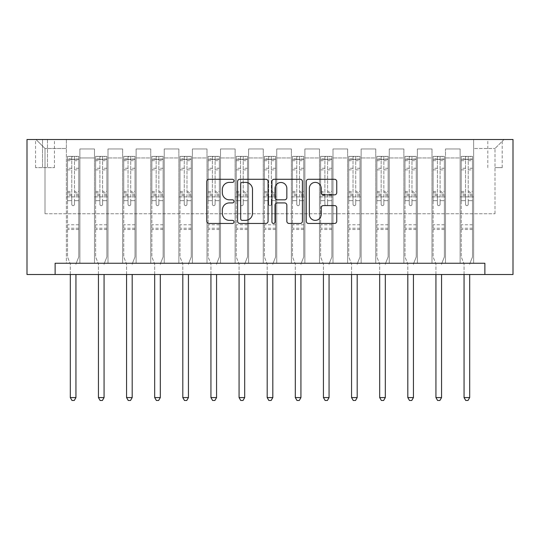 <?xml version="1.0" encoding="UTF-8"?>
<svg xmlns="http://www.w3.org/2000/svg" width="540" height="540" viewBox="0 0 540 540"><rect width="100%" height="100%" fill="white"/><g stroke="black" fill="none" stroke-linecap="round" stroke-linejoin="round"><path stroke-width="0.41" stroke-dasharray="2.7 2.03" d="M234.002 180.833A1.546 1.546 0 0 0 232.457 179.287L208.987 179.287A2.207 2.207 0 0 0 206.779 181.501L206.779 221.251A2.207 2.207 0 0 0 208.987 223.459L232.457 223.459A1.546 1.546 0 0 0 234.002 221.913A1.546 1.546 0 0 0 232.457 220.367L229.419 220.367A7.067 7.067 0 0 1 222.352 213.3L222.352 209.986A7.067 7.067 0 0 1 229.419 202.919L232.457 202.919A1.546 1.546 0 0 0 234.002 201.373A1.546 1.546 0 0 0 232.457 199.827L229.419 199.827A7.067 7.067 0 0 1 222.352 192.76L222.352 189.452A7.067 7.067 0 0 1 229.419 182.385L232.457 182.385A1.546 1.546 0 0 0 234.002 180.833M494.998 139.502L502.2 139.502L494.998 139.502M494.998 167.623L502.2 167.623L494.998 167.623M55.127 274.502L55.127 263.25L55.127 274.502L55.127 263.25L484.873 263.25L55.127 263.25L484.873 263.25L484.873 274.502L27 274.502L27 139.502L513 139.502L513 274.502L484.873 274.502L484.873 263.25L484.873 274.502M66.373 263.25L79.873 263.25L66.373 263.25L79.873 263.25L66.373 263.25L66.373 139.502L35.998 139.502L504.002 139.502L473.627 139.502L473.627 263.25L460.127 263.25L473.627 263.25L460.127 263.25L473.627 263.25L473.627 139.502L473.627 196.877L473.627 148.5L494.998 148.5L473.627 148.5L473.627 139.502L66.373 139.502L66.373 196.877L79.873 196.877L79.873 157.95L79.873 263.25L79.873 148.952L79.873 263.25L79.873 196.877L66.373 196.877L66.373 148.5L45.002 148.5L66.373 148.5L66.373 139.502L66.373 263.25M94.5 263.25L108 263.25L94.5 263.25L108 263.25L94.5 263.25L94.5 148.952L79.873 148.952L94.5 148.952L94.5 263.25L94.5 196.877L108 196.877L108 157.95L108 263.25L108 148.952L108 263.25L108 196.877L94.5 196.877L94.5 157.95L94.5 263.25M122.627 263.25L136.127 263.25L122.627 263.25L136.127 263.25L122.627 263.25L122.627 148.952L108 148.952L108 157.95L108 148.952L122.627 148.952L122.627 263.25L122.627 196.877L136.127 196.877L136.127 157.95L136.127 263.25L136.127 148.952L136.127 263.25L136.127 196.877L122.627 196.877L122.627 157.95L122.627 196.877L136.127 196.877L122.627 196.877L122.627 263.25M150.748 263.25L164.248 263.25L150.748 263.25L164.248 263.25L150.748 263.25L150.748 148.952L136.127 148.952L136.127 157.95L136.127 148.952L150.748 148.952L150.748 263.25L150.748 196.877L164.248 196.877L164.248 157.95L164.248 263.25L164.248 148.952L164.248 263.25L164.248 196.877L150.748 196.877L150.748 157.95L150.748 196.877L164.248 196.877L150.748 196.877L150.748 263.25M178.875 263.25L192.375 263.25L178.875 263.25L192.375 263.25L178.875 263.25L178.875 148.952L164.248 148.952L164.248 157.95L164.248 148.952L178.875 148.952L178.875 263.25L178.875 196.877L192.375 196.877L192.375 157.95L192.375 263.25L192.375 148.952L192.375 263.25L192.375 196.877L178.875 196.877L178.875 157.95L178.875 196.877L192.375 196.877L178.875 196.877L178.875 263.25M207.002 263.25L220.502 263.25L207.002 263.25L220.502 263.25L207.002 263.25L207.002 148.952L192.375 148.952L192.375 157.95L192.375 148.952L207.002 148.952L207.002 263.25L207.002 196.877L220.502 196.877L220.502 157.95L220.502 263.25L220.502 148.952L220.502 263.25L220.502 196.877L207.002 196.877L207.002 157.95L207.002 196.877L220.502 196.877L207.002 196.877L207.002 263.25M235.123 263.25L248.623 263.25L235.123 263.25L248.623 263.25L235.123 263.25L235.123 148.952L220.502 148.952L220.502 157.95L220.502 148.952L235.123 148.952L235.123 263.25L235.123 196.877L248.623 196.877L248.623 157.95L248.623 263.25L248.623 148.952L248.623 263.25L248.623 196.877L235.123 196.877L235.123 157.95L235.123 196.877L248.623 196.877L235.123 196.877L235.123 263.25M263.25 263.25L276.75 263.25L263.25 263.25L276.75 263.25L263.25 263.25L263.25 148.952L248.623 148.952L248.623 157.95L248.623 148.952L263.25 148.952L263.25 263.25L263.25 196.877L276.75 196.877L276.75 157.95L276.75 263.25L276.75 148.952L276.75 263.25L276.75 196.877L263.25 196.877L263.25 157.95L263.25 196.877L276.75 196.877L263.25 196.877L263.25 263.25M291.377 263.25L304.877 263.25L291.377 263.25L304.877 263.25L291.377 263.25L291.377 148.952L276.75 148.952L276.75 157.95L276.75 148.952L291.377 148.952L291.377 263.25L291.377 196.877L304.877 196.877L304.877 157.95L304.877 263.25L304.877 148.952L304.877 263.25L304.877 196.877L291.377 196.877L291.377 157.95L291.377 196.877L304.877 196.877L291.377 196.877L291.377 263.25M319.498 263.25L332.998 263.25L319.498 263.25L332.998 263.25L319.498 263.25L319.498 148.952L304.877 148.952L304.877 157.95L304.877 148.952L319.498 148.952L319.498 263.25L319.498 196.877L332.998 196.877L332.998 157.95L332.998 263.25L332.998 148.952L332.998 263.25L332.998 196.877L319.498 196.877L319.498 157.95L319.498 196.877L332.998 196.877L319.498 196.877L319.498 263.25M347.625 263.25L361.125 263.25L347.625 263.25L361.125 263.25L347.625 263.25L347.625 148.952L332.998 148.952L332.998 157.95L332.998 148.952L347.625 148.952L347.625 263.25L347.625 196.877L361.125 196.877L361.125 157.95L361.125 263.25L361.125 148.952L361.125 263.25L361.125 196.877L347.625 196.877L347.625 157.95L347.625 196.877L361.125 196.877L347.625 196.877L347.625 263.25M375.752 263.25L389.252 263.25L375.752 263.25L389.252 263.25L375.752 263.25L375.752 148.952L361.125 148.952L361.125 157.95L361.125 148.952L375.752 148.952L375.752 263.25L375.752 196.877L389.252 196.877L389.252 157.95L389.252 263.25L389.252 148.952L389.252 263.25L389.252 196.877L375.752 196.877L375.752 157.95L375.752 196.877L389.252 196.877L375.752 196.877L375.752 263.25M403.873 263.25L417.373 263.25L403.873 263.25L417.373 263.25L403.873 263.25L403.873 148.952L389.252 148.952L389.252 157.95L389.252 148.952L403.873 148.952L403.873 263.25L403.873 196.877L417.373 196.877L417.373 157.95L417.373 263.25L417.373 148.952L417.373 263.25L417.373 196.877L403.873 196.877L403.873 157.95L403.873 196.877L417.373 196.877L403.873 196.877L403.873 263.25M432 263.25L445.5 263.25L432 263.25L445.5 263.25L432 263.25L432 148.952L417.373 148.952L417.373 157.95L417.373 148.952L432 148.952L432 263.25L432 196.877L445.5 196.877L445.5 157.95L445.5 263.25L445.5 148.952L445.5 263.25L445.5 196.877L432 196.877L432 157.95L432 196.877L445.5 196.877L432 196.877L432 263.25M42.525 139.502L35.552 139.502L42.525 139.502L42.525 167.623L35.552 167.623L47.473 167.623L42.525 167.623L42.525 139.502M47.473 139.502L54.452 139.502L47.473 139.502L47.473 167.623L54.452 167.623L47.473 167.623L47.473 139.502M45.002 213.752L45.002 148.5L35.998 139.502L45.002 148.5L45.002 213.752L494.998 213.752L45.002 213.752M494.998 213.752L494.998 148.5L494.998 213.752M460.127 196.877L473.627 196.877L473.627 263.25L473.627 196.877L460.127 196.877L460.127 157.95L460.127 196.877L473.627 196.877L460.127 196.877L460.127 263.25L460.127 148.952L445.5 148.952L445.5 157.95L445.5 148.952L460.127 148.952L460.127 263.25L460.127 196.877M66.373 196.877L79.873 196.877L66.373 196.877M94.5 148.952L79.873 148.952L94.5 148.952L94.5 157.95L94.5 148.952M94.5 196.877L108 196.877L94.5 196.877M122.627 157.95L122.627 148.952L122.627 157.95L108 157.95L122.627 157.95M150.748 157.95L150.748 148.952L150.748 157.95L136.127 157.95L150.748 157.95M178.875 157.95L178.875 148.952L178.875 157.95L164.248 157.95L178.875 157.95M207.002 157.95L207.002 148.952L207.002 157.95L192.375 157.95L207.002 157.95M235.123 157.95L235.123 148.952L235.123 157.95L220.502 157.95L235.123 157.95M263.25 157.95L263.25 148.952L263.25 157.95L248.623 157.95L263.25 157.95M291.377 157.95L291.377 148.952L291.377 157.95L276.75 157.95L291.377 157.95M319.498 157.95L319.498 148.952L319.498 157.95L304.877 157.95L319.498 157.95M347.625 157.95L347.625 148.952L347.625 157.95L332.998 157.95L347.625 157.95M375.752 157.95L375.752 148.952L375.752 157.95L361.125 157.95L375.752 157.95M403.873 157.95L403.873 148.952L403.873 157.95L389.252 157.95L403.873 157.95M432 157.95L432 148.952L432 157.95L417.373 157.95L432 157.95M460.127 157.95L460.127 148.952L460.127 157.95L445.5 157.95L460.127 157.95M122.627 148.952L108 148.952L122.627 148.952M150.748 148.952L136.127 148.952L150.748 148.952M178.875 148.952L164.248 148.952L178.875 148.952M207.002 148.952L192.375 148.952L207.002 148.952M235.123 148.952L220.502 148.952L235.123 148.952M263.25 148.952L248.623 148.952L263.25 148.952M291.377 148.952L276.75 148.952L291.377 148.952M319.498 148.952L304.877 148.952L319.498 148.952M347.625 148.952L332.998 148.952L347.625 148.952M375.752 148.952L361.125 148.952L375.752 148.952M403.873 148.952L389.252 148.952L403.873 148.952M432 148.952L417.373 148.952L432 148.952M460.127 148.952L445.5 148.952L460.127 148.952M504.002 139.502L494.998 148.5L504.002 139.502M268.07 221.251L268.07 181.501A2.207 2.207 0 0 0 265.862 179.287L239.8 179.287A2.207 2.207 0 0 0 237.593 181.501L237.593 221.251A2.207 2.207 0 0 0 239.8 223.459L265.862 223.459A2.207 2.207 0 0 0 268.07 221.251M242.231 182.385A1.546 1.546 0 0 0 240.685 183.931L240.685 218.822A1.546 1.546 0 0 0 242.231 220.367L245.43 220.367A7.067 7.067 0 0 0 252.497 213.3L252.497 189.452A7.067 7.067 0 0 0 245.43 182.385L242.231 182.385M274.138 179.287L300.2 179.287A2.207 2.207 0 0 1 302.407 181.501L302.407 221.251A2.207 2.207 0 0 1 300.2 223.459L289.049 223.459A2.207 2.207 0 0 1 286.841 221.251L286.841 205.132A2.207 2.207 0 0 0 284.634 202.919L277.236 202.919A2.207 2.207 0 0 0 275.022 205.132L275.022 221.913A1.546 1.546 0 0 1 273.476 223.459A1.546 1.546 0 0 1 271.931 221.913L271.931 181.501A2.207 2.207 0 0 1 274.138 179.287M286.841 188.399A5.906 5.906 0 0 0 280.935 182.493A5.906 5.906 0 0 0 275.022 188.399L275.022 197.62A2.207 2.207 0 0 0 277.236 199.827L284.634 199.827A2.207 2.207 0 0 0 286.841 197.62L286.841 188.399M323.393 194.859L334.544 194.859A2.207 2.207 0 0 0 336.751 192.652L336.751 181.501A2.207 2.207 0 0 0 334.544 179.287L308.482 179.287A2.207 2.207 0 0 0 306.275 181.501L306.275 221.251A2.207 2.207 0 0 0 308.482 223.459L334.544 223.459A2.207 2.207 0 0 0 336.751 221.251L336.751 207.779A2.207 2.207 0 0 0 334.544 205.571L323.393 205.571A2.207 2.207 0 0 0 321.185 207.779L321.185 214.461A5.906 5.906 0 0 1 315.272 220.367A5.906 5.906 0 0 1 309.366 214.461L309.366 188.291A5.906 5.906 0 0 1 315.272 182.385A5.906 5.906 0 0 1 321.185 188.291L321.185 192.652A2.207 2.207 0 0 0 323.393 194.859M71.773 204.302A1.35 1.35 0 0 0 73.123 205.652A1.35 1.35 0 0 1 71.773 204.302L71.773 200.65L71.773 204.302M78.692 156.377L76.498 156.377L76.498 159.3L78.752 159.3L78.752 156.377L67.5 156.377L67.5 256.952L67.5 200.65L71.773 200.65L71.773 194.285L67.5 194.285M67.5 156.377L67.5 200.65L71.773 200.65L71.773 159.894C72.671 159.111 73.575 159.111 74.473 159.894L74.473 191.464L78.752 191.464L78.752 256.952L78.752 200.65L74.473 200.65L74.473 204.302A1.35 1.35 0 0 1 73.123 205.652A1.35 1.35 0 0 0 74.473 204.302L74.473 191.464M78.752 159.3L78.752 191.464M78.752 156.377L78.752 200.65L74.473 200.65L74.473 156.654L71.773 156.654L71.773 194.285M76.498 156.377L67.554 156.377M76.498 159.3L69.748 159.3L69.748 156.377M67.5 159.3L78.692 159.3M67.554 159.3L69.748 159.3M76.1 263.534L78.752 256.952L76.1 263.534A2.248 2.248 0 0 0 75.938 264.377A2.248 2.248 0 0 1 76.1 263.534M70.315 274.502L70.315 264.377A2.248 2.248 0 0 0 70.153 263.534L67.5 256.952L70.153 263.534A2.248 2.248 0 0 1 70.315 264.377L70.315 397.575L75.938 397.575L75.938 274.502M78.752 229.5L67.5 229.5M70.315 397.575L72.002 400.498L74.25 400.498L75.938 397.575M71.773 159.894L71.773 156.654M74.473 159.894L74.473 156.654M99.9 204.302A1.35 1.35 0 0 0 101.25 205.652A1.35 1.35 0 0 1 99.9 204.302L99.9 200.65L99.9 204.302M106.819 156.377L104.625 156.377L104.625 159.3L106.873 159.3L106.873 156.377L95.627 156.377L95.627 256.952L95.627 200.65L99.9 200.65L99.9 194.285L95.627 194.285M95.627 156.377L95.627 200.65L99.9 200.65L99.9 159.894C100.798 159.111 101.696 159.111 102.6 159.894L102.6 191.464L106.873 191.464L106.873 256.952L106.873 200.65L102.6 200.65L102.6 204.302A1.35 1.35 0 0 1 101.25 205.652A1.35 1.35 0 0 0 102.6 204.302L102.6 191.464M106.873 159.3L106.873 191.464M106.873 156.377L106.873 200.65L102.6 200.65L102.6 156.654L99.9 156.654L99.9 194.285M104.625 156.377L95.681 156.377M104.625 159.3L97.875 159.3L97.875 156.377M95.627 159.3L106.819 159.3M95.681 159.3L97.875 159.3M104.227 263.534L106.873 256.952L104.227 263.534A2.248 2.248 0 0 0 104.065 264.377A2.248 2.248 0 0 1 104.227 263.534M98.435 274.502L98.435 264.377A2.248 2.248 0 0 0 98.273 263.534L95.627 256.952L98.273 263.534A2.248 2.248 0 0 1 98.435 264.377L98.435 397.575L104.065 397.575L104.065 274.502M106.873 229.5L95.627 229.5M98.435 397.575L100.123 400.498L102.377 400.498L104.065 397.575M99.9 159.894L99.9 156.654M102.6 159.894L102.6 156.654M128.027 204.302A1.35 1.35 0 0 0 129.377 205.652A1.35 1.35 0 0 1 128.027 204.302L128.027 200.65L128.027 204.302M134.946 156.377L132.752 156.377L132.752 159.3L135 159.3L135 156.377L123.748 156.377L123.748 256.952L123.748 200.65L128.027 200.65L128.027 194.285L123.748 194.285M123.748 156.377L123.748 200.65L128.027 200.65L128.027 159.894C128.925 159.111 129.823 159.111 130.727 159.894L130.727 191.464L135 191.464L135 256.952L135 200.65L130.727 200.65L130.727 204.302A1.35 1.35 0 0 1 129.377 205.652A1.35 1.35 0 0 0 130.727 204.302L130.727 191.464M135 159.3L135 191.464M135 156.377L135 200.65L130.727 200.65L130.727 156.654L128.027 156.654L128.027 194.285M132.752 156.377L123.808 156.377M132.752 159.3L126.002 159.3L126.002 156.377M123.748 159.3L134.946 159.3M123.808 159.3L126.002 159.3M132.347 263.534L135 256.952L132.347 263.534A2.248 2.248 0 0 0 132.185 264.377A2.248 2.248 0 0 1 132.347 263.534M126.563 274.502L126.563 264.377A2.248 2.248 0 0 0 126.401 263.534L123.748 256.952L126.401 263.534A2.248 2.248 0 0 1 126.563 264.377L126.563 397.575L132.185 397.575L132.185 274.502M135 229.5L123.748 229.5M126.563 397.575L128.25 400.498L130.498 400.498L132.185 397.575M128.027 159.894L128.027 156.654M130.727 159.894L130.727 156.654M156.148 204.302A1.35 1.35 0 0 0 157.498 205.652A1.35 1.35 0 0 1 156.148 204.302L156.148 200.65L156.148 204.302M163.067 156.377L160.873 156.377L160.873 159.3L163.127 159.3L163.127 156.377L151.875 156.377L151.875 256.952L151.875 200.65L156.148 200.65L156.148 194.285L151.875 194.285M151.875 156.377L151.875 200.65L156.148 200.65L156.148 159.894C157.046 159.111 157.95 159.111 158.848 159.894L158.848 191.464L163.127 191.464L163.127 256.952L163.127 200.65L158.848 200.65L158.848 204.302A1.35 1.35 0 0 1 157.498 205.652A1.35 1.35 0 0 0 158.848 204.302L158.848 191.464M163.127 159.3L163.127 191.464M163.127 156.377L163.127 200.65L158.848 200.65L158.848 156.654L156.148 156.654L156.148 194.285M160.873 156.377L151.929 156.377M160.873 159.3L154.123 159.3L154.123 156.377M151.875 159.3L163.067 159.3M151.929 159.3L154.123 159.3M160.475 263.534L163.127 256.952L160.475 263.534A2.248 2.248 0 0 0 160.312 264.377A2.248 2.248 0 0 1 160.475 263.534M154.69 274.502L154.69 264.377A2.248 2.248 0 0 0 154.528 263.534L151.875 256.952L154.528 263.534A2.248 2.248 0 0 1 154.69 264.377L154.69 397.575L160.312 397.575L160.312 274.502M163.127 229.5L151.875 229.5M154.69 397.575L156.377 400.498L158.625 400.498L160.312 397.575M156.148 159.894L156.148 156.654M158.848 159.894L158.848 156.654M184.275 204.302A1.35 1.35 0 0 0 185.625 205.652A1.35 1.35 0 0 1 184.275 204.302L184.275 200.65L184.275 204.302M191.194 156.377L189 156.377L189 159.3L191.248 159.3L191.248 156.377L180.002 156.377L180.002 256.952L180.002 200.65L184.275 200.65L184.275 194.285L180.002 194.285M180.002 156.377L180.002 200.65L184.275 200.65L184.275 159.894C185.173 159.111 186.071 159.111 186.975 159.894L186.975 191.464L191.248 191.464L191.248 256.952L191.248 200.65L186.975 200.65L186.975 204.302A1.35 1.35 0 0 1 185.625 205.652A1.35 1.35 0 0 0 186.975 204.302L186.975 191.464M191.248 159.3L191.248 191.464M191.248 156.377L191.248 200.65L186.975 200.65L186.975 156.654L184.275 156.654L184.275 194.285M189 156.377L180.056 156.377M189 159.3L182.25 159.3L182.25 156.377M180.002 159.3L191.194 159.3M180.056 159.3L182.25 159.3M188.602 263.534L191.248 256.952L188.602 263.534A2.248 2.248 0 0 0 188.44 264.377A2.248 2.248 0 0 1 188.602 263.534M182.81 274.502L182.81 264.377A2.248 2.248 0 0 0 182.648 263.534L180.002 256.952L182.648 263.534A2.248 2.248 0 0 1 182.81 264.377L182.81 397.575L188.44 397.575L188.44 274.502M191.248 229.5L180.002 229.5M182.81 397.575L184.498 400.498L186.752 400.498L188.44 397.575M184.275 159.894L184.275 156.654M186.975 159.894L186.975 156.654M212.402 204.302A1.35 1.35 0 0 0 213.752 205.652A1.35 1.35 0 0 1 212.402 204.302L212.402 200.65L212.402 204.302M219.321 156.377L217.127 156.377L217.127 159.3L219.375 159.3L219.375 156.377L208.123 156.377L208.123 256.952L208.123 200.65L212.402 200.65L212.402 194.285L208.123 194.285M208.123 156.377L208.123 200.65L212.402 200.65L212.402 159.894C213.3 159.111 214.198 159.111 215.102 159.894L215.102 191.464L219.375 191.464L219.375 256.952L219.375 200.65L215.102 200.65L215.102 204.302A1.35 1.35 0 0 1 213.752 205.652A1.35 1.35 0 0 0 215.102 204.302L215.102 191.464M219.375 159.3L219.375 191.464M219.375 156.377L219.375 200.65L215.102 200.65L215.102 156.654L212.402 156.654L212.402 194.285M217.127 156.377L208.184 156.377M217.127 159.3L210.377 159.3L210.377 156.377M208.123 159.3L219.321 159.3M208.184 159.3L210.377 159.3M216.722 263.534L219.375 256.952L216.722 263.534A2.248 2.248 0 0 0 216.56 264.377A2.248 2.248 0 0 1 216.722 263.534M210.938 274.502L210.938 264.377A2.248 2.248 0 0 0 210.775 263.534L208.123 256.952L210.775 263.534A2.248 2.248 0 0 1 210.938 264.377L210.938 397.575L216.56 397.575L216.56 274.502M219.375 229.5L208.123 229.5M210.938 397.575L212.625 400.498L214.873 400.498L216.56 397.575M212.402 159.894L212.402 156.654M215.102 159.894L215.102 156.654M240.523 204.302A1.35 1.35 0 0 0 241.873 205.652A1.35 1.35 0 0 1 240.523 204.302L240.523 200.65L240.523 204.302M247.442 156.377L245.248 156.377L245.248 159.3L247.502 159.3L247.502 156.377L236.25 156.377L236.25 256.952L236.25 200.65L240.523 200.65L240.523 194.285L236.25 194.285M236.25 156.377L236.25 200.65L240.523 200.65L240.523 159.894C241.421 159.111 242.325 159.111 243.223 159.894L243.223 191.464L247.502 191.464L247.502 256.952L247.502 200.65L243.223 200.65L243.223 204.302A1.35 1.35 0 0 1 241.873 205.652A1.35 1.35 0 0 0 243.223 204.302L243.223 191.464M247.502 159.3L247.502 191.464M247.502 156.377L247.502 200.65L243.223 200.65L243.223 156.654L240.523 156.654L240.523 194.285M245.248 156.377L236.304 156.377M245.248 159.3L238.498 159.3L238.498 156.377M236.25 159.3L247.442 159.3M236.304 159.3L238.498 159.3M244.85 263.534L247.502 256.952L244.85 263.534A2.248 2.248 0 0 0 244.688 264.377A2.248 2.248 0 0 1 244.85 263.534M239.065 274.502L239.065 264.377A2.248 2.248 0 0 0 238.903 263.534L236.25 256.952L238.903 263.534A2.248 2.248 0 0 1 239.065 264.377L239.065 397.575L244.688 397.575L244.688 274.502M247.502 229.5L236.25 229.5M239.065 397.575L240.752 400.498L243 400.498L244.688 397.575M240.523 159.894L240.523 156.654M243.223 159.894L243.223 156.654M268.65 204.302A1.35 1.35 0 0 0 270 205.652A1.35 1.35 0 0 1 268.65 204.302L268.65 200.65L268.65 204.302M275.569 156.377L273.375 156.377L273.375 159.3L275.623 159.3L275.623 156.377L264.377 156.377L264.377 256.952L264.377 200.65L268.65 200.65L268.65 194.285L264.377 194.285M264.377 156.377L264.377 200.65L268.65 200.65L268.65 159.894C269.548 159.111 270.446 159.111 271.35 159.894L271.35 191.464L275.623 191.464L275.623 256.952L275.623 200.65L271.35 200.65L271.35 204.302A1.35 1.35 0 0 1 270 205.652A1.35 1.35 0 0 0 271.35 204.302L271.35 191.464M275.623 159.3L275.623 191.464M275.623 156.377L275.623 200.65L271.35 200.65L271.35 156.654L268.65 156.654L268.65 194.285M273.375 156.377L264.431 156.377M273.375 159.3L266.625 159.3L266.625 156.377M264.377 159.3L275.569 159.3M264.431 159.3L266.625 159.3M272.977 263.534L275.623 256.952L272.977 263.534A2.248 2.248 0 0 0 272.815 264.377A2.248 2.248 0 0 1 272.977 263.534M267.185 274.502L267.185 264.377A2.248 2.248 0 0 0 267.023 263.534L264.377 256.952L267.023 263.534A2.248 2.248 0 0 1 267.185 264.377L267.185 397.575L272.815 397.575L272.815 274.502M275.623 229.5L264.377 229.5M267.185 397.575L268.873 400.498L271.127 400.498L272.815 397.575M268.65 159.894L268.65 156.654M271.35 159.894L271.35 156.654M296.777 204.302A1.35 1.35 0 0 0 298.127 205.652A1.35 1.35 0 0 1 296.777 204.302L296.777 200.65L296.777 204.302M303.696 156.377L301.502 156.377L301.502 159.3L303.75 159.3L303.75 156.377L292.498 156.377L292.498 256.952L292.498 200.65L296.777 200.65L296.777 194.285L292.498 194.285M292.498 156.377L292.498 200.65L296.777 200.65L296.777 159.894C297.675 159.111 298.573 159.111 299.477 159.894L299.477 191.464L303.75 191.464L303.75 256.952L303.75 200.65L299.477 200.65L299.477 204.302A1.35 1.35 0 0 1 298.127 205.652A1.35 1.35 0 0 0 299.477 204.302L299.477 191.464M303.75 159.3L303.75 191.464M303.75 156.377L303.75 200.65L299.477 200.65L299.477 156.654L296.777 156.654L296.777 194.285M301.502 156.377L292.559 156.377M301.502 159.3L294.752 159.3L294.752 156.377M292.498 159.3L303.696 159.3M292.559 159.3L294.752 159.3M301.097 263.534L303.75 256.952L301.097 263.534A2.248 2.248 0 0 0 300.935 264.377A2.248 2.248 0 0 1 301.097 263.534M295.312 274.502L295.312 264.377A2.248 2.248 0 0 0 295.151 263.534L292.498 256.952L295.151 263.534A2.248 2.248 0 0 1 295.312 264.377L295.312 397.575L300.935 397.575L300.935 274.502M303.75 229.5L292.498 229.5M295.312 397.575L297 400.498L299.248 400.498L300.935 397.575M296.777 159.894L296.777 156.654M299.477 159.894L299.477 156.654M324.898 204.302A1.35 1.35 0 0 0 326.248 205.652A1.35 1.35 0 0 1 324.898 204.302L324.898 200.65L324.898 204.302M331.817 156.377L329.623 156.377L329.623 159.3L331.877 159.3L331.877 156.377L320.625 156.377L320.625 256.952L320.625 200.65L324.898 200.65L324.898 194.285L320.625 194.285M320.625 156.377L320.625 200.65L324.898 200.65L324.898 159.894C325.796 159.111 326.7 159.111 327.598 159.894L327.598 191.464L331.877 191.464L331.877 256.952L331.877 200.65L327.598 200.65L327.598 204.302A1.35 1.35 0 0 1 326.248 205.652A1.35 1.35 0 0 0 327.598 204.302L327.598 191.464M331.877 159.3L331.877 191.464M331.877 156.377L331.877 200.65L327.598 200.65L327.598 156.654L324.898 156.654L324.898 194.285M329.623 156.377L320.679 156.377M329.623 159.3L322.873 159.3L322.873 156.377M320.625 159.3L331.817 159.3M320.679 159.3L322.873 159.3M329.225 263.534L331.877 256.952L329.225 263.534A2.248 2.248 0 0 0 329.062 264.377A2.248 2.248 0 0 1 329.225 263.534M323.44 274.502L323.44 264.377A2.248 2.248 0 0 0 323.278 263.534L320.625 256.952L323.278 263.534A2.248 2.248 0 0 1 323.44 264.377L323.44 397.575L329.062 397.575L329.062 274.502M331.877 229.5L320.625 229.5M323.44 397.575L325.127 400.498L327.375 400.498L329.062 397.575M324.898 159.894L324.898 156.654M327.598 159.894L327.598 156.654M353.025 204.302A1.35 1.35 0 0 0 354.375 205.652A1.35 1.35 0 0 1 353.025 204.302L353.025 200.65L353.025 204.302M359.944 156.377L357.75 156.377L357.75 159.3L359.998 159.3L359.998 156.377L348.752 156.377L348.752 256.952L348.752 200.65L353.025 200.65L353.025 194.285L348.752 194.285M348.752 156.377L348.752 200.65L353.025 200.65L353.025 159.894C353.923 159.111 354.82 159.111 355.725 159.894L355.725 191.464L359.998 191.464L359.998 256.952L359.998 200.65L355.725 200.65L355.725 204.302A1.35 1.35 0 0 1 354.375 205.652A1.35 1.35 0 0 0 355.725 204.302L355.725 191.464M359.998 159.3L359.998 191.464M359.998 156.377L359.998 200.65L355.725 200.65L355.725 156.654L353.025 156.654L353.025 194.285M357.75 156.377L348.806 156.377M357.75 159.3L351 159.3L351 156.377M348.752 159.3L359.944 159.3M348.806 159.3L351 159.3M357.352 263.534L359.998 256.952L357.352 263.534A2.248 2.248 0 0 0 357.19 264.377A2.248 2.248 0 0 1 357.352 263.534M351.56 274.502L351.56 264.377A2.248 2.248 0 0 0 351.398 263.534L348.752 256.952L351.398 263.534A2.248 2.248 0 0 1 351.56 264.377L351.56 397.575L357.19 397.575L357.19 274.502M359.998 229.5L348.752 229.5M351.56 397.575L353.248 400.498L355.502 400.498L357.19 397.575M353.025 159.894L353.025 156.654M355.725 159.894L355.725 156.654M381.152 204.302A1.35 1.35 0 0 0 382.502 205.652A1.35 1.35 0 0 1 381.152 204.302L381.152 200.65L381.152 204.302M388.071 156.377L385.877 156.377L385.877 159.3L388.125 159.3L388.125 156.377L376.873 156.377L376.873 256.952L376.873 200.65L381.152 200.65L381.152 194.285L376.873 194.285M376.873 156.377L376.873 200.65L381.152 200.65L381.152 159.894C382.05 159.111 382.948 159.111 383.852 159.894L383.852 191.464L388.125 191.464L388.125 256.952L388.125 200.65L383.852 200.65L383.852 204.302A1.35 1.35 0 0 1 382.502 205.652A1.35 1.35 0 0 0 383.852 204.302L383.852 191.464M388.125 159.3L388.125 191.464M388.125 156.377L388.125 200.65L383.852 200.65L383.852 156.654L381.152 156.654L381.152 194.285M385.877 156.377L376.933 156.377M385.877 159.3L379.127 159.3L379.127 156.377M376.873 159.3L388.071 159.3M376.933 159.3L379.127 159.3M385.472 263.534L388.125 256.952L385.472 263.534A2.248 2.248 0 0 0 385.31 264.377A2.248 2.248 0 0 1 385.472 263.534M379.688 274.502L379.688 264.377A2.248 2.248 0 0 0 379.526 263.534L376.873 256.952L379.526 263.534A2.248 2.248 0 0 1 379.688 264.377L379.688 397.575L385.31 397.575L385.31 274.502M388.125 229.5L376.873 229.5M379.688 397.575L381.375 400.498L383.623 400.498L385.31 397.575M381.152 159.894L381.152 156.654M383.852 159.894L383.852 156.654M409.273 204.302A1.35 1.35 0 0 0 410.623 205.652A1.35 1.35 0 0 1 409.273 204.302L409.273 200.65L409.273 204.302M416.192 156.377L413.998 156.377L413.998 159.3L416.252 159.3L416.252 156.377L405 156.377L405 256.952L405 200.65L409.273 200.65L409.273 194.285L405 194.285M405 156.377L405 200.65L409.273 200.65L409.273 159.894C410.171 159.111 411.075 159.111 411.973 159.894L411.973 191.464L416.252 191.464L416.252 256.952L416.252 200.65L411.973 200.65L411.973 204.302A1.35 1.35 0 0 1 410.623 205.652A1.35 1.35 0 0 0 411.973 204.302L411.973 191.464M416.252 159.3L416.252 191.464M416.252 156.377L416.252 200.65L411.973 200.65L411.973 156.654L409.273 156.654L409.273 194.285M413.998 156.377L405.054 156.377M413.998 159.3L407.248 159.3L407.248 156.377M405 159.3L416.192 159.3M405.054 159.3L407.248 159.3M413.6 263.534L416.252 256.952L413.6 263.534A2.248 2.248 0 0 0 413.438 264.377A2.248 2.248 0 0 1 413.6 263.534M407.815 274.502L407.815 264.377A2.248 2.248 0 0 0 407.653 263.534L405 256.952L407.653 263.534A2.248 2.248 0 0 1 407.815 264.377L407.815 397.575L413.438 397.575L413.438 274.502M416.252 229.5L405 229.5M407.815 397.575L409.502 400.498L411.75 400.498L413.438 397.575M409.273 159.894L409.273 156.654M411.973 159.894L411.973 156.654M437.4 204.302A1.35 1.35 0 0 0 438.75 205.652A1.35 1.35 0 0 1 437.4 204.302L437.4 200.65L437.4 204.302M444.319 156.377L442.125 156.377L442.125 159.3L444.373 159.3L444.373 156.377L433.127 156.377L433.127 256.952L433.127 200.65L437.4 200.65L437.4 194.285L433.127 194.285M433.127 156.377L433.127 200.65L437.4 200.65L437.4 159.894C438.298 159.111 439.195 159.111 440.1 159.894L440.1 191.464L444.373 191.464L444.373 256.952L444.373 200.65L440.1 200.65L440.1 204.302A1.35 1.35 0 0 1 438.75 205.652A1.35 1.35 0 0 0 440.1 204.302L440.1 191.464M444.373 159.3L444.373 191.464M444.373 156.377L444.373 200.65L440.1 200.65L440.1 156.654L437.4 156.654L437.4 194.285M442.125 156.377L433.181 156.377M442.125 159.3L435.375 159.3L435.375 156.377M433.127 159.3L444.319 159.3M433.181 159.3L435.375 159.3M441.727 263.534L444.373 256.952L441.727 263.534A2.248 2.248 0 0 0 441.565 264.377A2.248 2.248 0 0 1 441.727 263.534M435.935 274.502L435.935 264.377A2.248 2.248 0 0 0 435.773 263.534L433.127 256.952L435.773 263.534A2.248 2.248 0 0 1 435.935 264.377L435.935 397.575L441.565 397.575L441.565 274.502M444.373 229.5L433.127 229.5M435.935 397.575L437.623 400.498L439.877 400.498L441.565 397.575M437.4 159.894L437.4 156.654M440.1 159.894L440.1 156.654M465.527 204.302A1.35 1.35 0 0 0 466.877 205.652A1.35 1.35 0 0 1 465.527 204.302L465.527 200.65L465.527 204.302M472.446 156.377L470.252 156.377L470.252 159.3L472.5 159.3L472.5 156.377L461.248 156.377L461.248 256.952L461.248 200.65L465.527 200.65L465.527 194.285L461.248 194.285M461.248 156.377L461.248 200.65L465.527 200.65L465.527 159.894C466.425 159.111 467.323 159.111 468.227 159.894L468.227 191.464L472.5 191.464L472.5 256.952L472.5 200.65L468.227 200.65L468.227 204.302A1.35 1.35 0 0 1 466.877 205.652A1.35 1.35 0 0 0 468.227 204.302L468.227 191.464M472.5 159.3L472.5 191.464M472.5 156.377L472.5 200.65L468.227 200.65L468.227 156.654L465.527 156.654L465.527 194.285M470.252 156.377L461.308 156.377M470.252 159.3L463.502 159.3L463.502 156.377M461.248 159.3L472.446 159.3M461.308 159.3L463.502 159.3M469.847 263.534L472.5 256.952L469.847 263.534A2.248 2.248 0 0 0 469.685 264.377A2.248 2.248 0 0 1 469.847 263.534M464.063 274.502L464.063 264.377A2.248 2.248 0 0 0 463.901 263.534L461.248 256.952L463.901 263.534A2.248 2.248 0 0 1 464.063 264.377L464.063 397.575L469.685 397.575L469.685 274.502M472.5 229.5L461.248 229.5M464.063 397.575L465.75 400.498L467.998 400.498L469.685 397.575M465.527 159.894L465.527 156.654M468.227 159.894L468.227 156.654M94.5 157.95L79.873 157.95L94.5 157.95M71.773 168.257L67.5 168.257M67.5 169.864L71.773 169.864M67.5 191.464L71.773 191.464M78.752 224.775L67.5 224.775M71.773 195.561L67.5 195.561M78.752 195.561L74.473 195.561M67.5 192.74L71.773 192.74M74.473 192.74L78.752 192.74M78.752 194.285L74.473 194.285M78.752 168.257L74.473 168.257M74.473 169.864L78.752 169.864M71.773 159.064L67.5 159.064M67.5 160.67L71.773 160.67M78.752 159.064L74.473 159.064M74.473 160.67L78.752 160.67M78.752 228.231L67.5 228.231M99.9 168.257L95.627 168.257M95.627 169.864L99.9 169.864M95.627 191.464L99.9 191.464M106.873 224.775L95.627 224.775M99.9 195.561L95.627 195.561M106.873 195.561L102.6 195.561M95.627 192.74L99.9 192.74M102.6 192.74L106.873 192.74M106.873 194.285L102.6 194.285M106.873 168.257L102.6 168.257M102.6 169.864L106.873 169.864M99.9 159.064L95.627 159.064M95.627 160.67L99.9 160.67M106.873 159.064L102.6 159.064M102.6 160.67L106.873 160.67M106.873 228.231L95.627 228.231M128.027 168.257L123.748 168.257M123.748 169.864L128.027 169.864M123.748 191.464L128.027 191.464M135 224.775L123.748 224.775M128.027 195.561L123.748 195.561M135 195.561L130.727 195.561M123.748 192.74L128.027 192.74M130.727 192.74L135 192.74M135 194.285L130.727 194.285M135 168.257L130.727 168.257M130.727 169.864L135 169.864M128.027 159.064L123.748 159.064M123.748 160.67L128.027 160.67M135 159.064L130.727 159.064M130.727 160.67L135 160.67M135 228.231L123.748 228.231M156.148 168.257L151.875 168.257M151.875 169.864L156.148 169.864M151.875 191.464L156.148 191.464M163.127 224.775L151.875 224.775M156.148 195.561L151.875 195.561M163.127 195.561L158.848 195.561M151.875 192.74L156.148 192.74M158.848 192.74L163.127 192.74M163.127 194.285L158.848 194.285M163.127 168.257L158.848 168.257M158.848 169.864L163.127 169.864M156.148 159.064L151.875 159.064M151.875 160.67L156.148 160.67M163.127 159.064L158.848 159.064M158.848 160.67L163.127 160.67M163.127 228.231L151.875 228.231M184.275 168.257L180.002 168.257M180.002 169.864L184.275 169.864M180.002 191.464L184.275 191.464M191.248 224.775L180.002 224.775M184.275 195.561L180.002 195.561M191.248 195.561L186.975 195.561M180.002 192.74L184.275 192.74M186.975 192.74L191.248 192.74M191.248 194.285L186.975 194.285M191.248 168.257L186.975 168.257M186.975 169.864L191.248 169.864M184.275 159.064L180.002 159.064M180.002 160.67L184.275 160.67M191.248 159.064L186.975 159.064M186.975 160.67L191.248 160.67M191.248 228.231L180.002 228.231M212.402 168.257L208.123 168.257M208.123 169.864L212.402 169.864M208.123 191.464L212.402 191.464M219.375 224.775L208.123 224.775M212.402 195.561L208.123 195.561M219.375 195.561L215.102 195.561M208.123 192.74L212.402 192.74M215.102 192.74L219.375 192.74M219.375 194.285L215.102 194.285M219.375 168.257L215.102 168.257M215.102 169.864L219.375 169.864M212.402 159.064L208.123 159.064M208.123 160.67L212.402 160.67M219.375 159.064L215.102 159.064M215.102 160.67L219.375 160.67M219.375 228.231L208.123 228.231M240.523 168.257L236.25 168.257M236.25 169.864L240.523 169.864M236.25 191.464L240.523 191.464M247.502 224.775L236.25 224.775M240.523 195.561L236.25 195.561M247.502 195.561L243.223 195.561M236.25 192.74L240.523 192.74M243.223 192.74L247.502 192.74M247.502 194.285L243.223 194.285M247.502 168.257L243.223 168.257M243.223 169.864L247.502 169.864M240.523 159.064L236.25 159.064M236.25 160.67L240.523 160.67M247.502 159.064L243.223 159.064M243.223 160.67L247.502 160.67M247.502 228.231L236.25 228.231M268.65 168.257L264.377 168.257M264.377 169.864L268.65 169.864M264.377 191.464L268.65 191.464M275.623 224.775L264.377 224.775M268.65 195.561L264.377 195.561M275.623 195.561L271.35 195.561M264.377 192.74L268.65 192.74M271.35 192.74L275.623 192.74M275.623 194.285L271.35 194.285M275.623 168.257L271.35 168.257M271.35 169.864L275.623 169.864M268.65 159.064L264.377 159.064M264.377 160.67L268.65 160.67M275.623 159.064L271.35 159.064M271.35 160.67L275.623 160.67M275.623 228.231L264.377 228.231M296.777 168.257L292.498 168.257M292.498 169.864L296.777 169.864M292.498 191.464L296.777 191.464M303.75 224.775L292.498 224.775M296.777 195.561L292.498 195.561M303.75 195.561L299.477 195.561M292.498 192.74L296.777 192.74M299.477 192.74L303.75 192.74M303.75 194.285L299.477 194.285M303.75 168.257L299.477 168.257M299.477 169.864L303.75 169.864M296.777 159.064L292.498 159.064M292.498 160.67L296.777 160.67M303.75 159.064L299.477 159.064M299.477 160.67L303.75 160.67M303.75 228.231L292.498 228.231M324.898 168.257L320.625 168.257M320.625 169.864L324.898 169.864M320.625 191.464L324.898 191.464M331.877 224.775L320.625 224.775M324.898 195.561L320.625 195.561M331.877 195.561L327.598 195.561M320.625 192.74L324.898 192.74M327.598 192.74L331.877 192.74M331.877 194.285L327.598 194.285M331.877 168.257L327.598 168.257M327.598 169.864L331.877 169.864M324.898 159.064L320.625 159.064M320.625 160.67L324.898 160.67M331.877 159.064L327.598 159.064M327.598 160.67L331.877 160.67M331.877 228.231L320.625 228.231M353.025 168.257L348.752 168.257M348.752 169.864L353.025 169.864M348.752 191.464L353.025 191.464M359.998 224.775L348.752 224.775M353.025 195.561L348.752 195.561M359.998 195.561L355.725 195.561M348.752 192.74L353.025 192.74M355.725 192.74L359.998 192.74M359.998 194.285L355.725 194.285M359.998 168.257L355.725 168.257M355.725 169.864L359.998 169.864M353.025 159.064L348.752 159.064M348.752 160.67L353.025 160.67M359.998 159.064L355.725 159.064M355.725 160.67L359.998 160.67M359.998 228.231L348.752 228.231M381.152 168.257L376.873 168.257M376.873 169.864L381.152 169.864M376.873 191.464L381.152 191.464M388.125 224.775L376.873 224.775M381.152 195.561L376.873 195.561M388.125 195.561L383.852 195.561M376.873 192.74L381.152 192.74M383.852 192.74L388.125 192.74M388.125 194.285L383.852 194.285M388.125 168.257L383.852 168.257M383.852 169.864L388.125 169.864M381.152 159.064L376.873 159.064M376.873 160.67L381.152 160.67M388.125 159.064L383.852 159.064M383.852 160.67L388.125 160.67M388.125 228.231L376.873 228.231M409.273 168.257L405 168.257M405 169.864L409.273 169.864M405 191.464L409.273 191.464M416.252 224.775L405 224.775M409.273 195.561L405 195.561M416.252 195.561L411.973 195.561M405 192.74L409.273 192.74M411.973 192.74L416.252 192.74M416.252 194.285L411.973 194.285M416.252 168.257L411.973 168.257M411.973 169.864L416.252 169.864M409.273 159.064L405 159.064M405 160.67L409.273 160.67M416.252 159.064L411.973 159.064M411.973 160.67L416.252 160.67M416.252 228.231L405 228.231M437.4 168.257L433.127 168.257M433.127 169.864L437.4 169.864M433.127 191.464L437.4 191.464M444.373 224.775L433.127 224.775M437.4 195.561L433.127 195.561M444.373 195.561L440.1 195.561M433.127 192.74L437.4 192.74M440.1 192.74L444.373 192.74M444.373 194.285L440.1 194.285M444.373 168.257L440.1 168.257M440.1 169.864L444.373 169.864M437.4 159.064L433.127 159.064M433.127 160.67L437.4 160.67M444.373 159.064L440.1 159.064M440.1 160.67L444.373 160.67M444.373 228.231L433.127 228.231M465.527 168.257L461.248 168.257M461.248 169.864L465.527 169.864M461.248 191.464L465.527 191.464M472.5 224.775L461.248 224.775M465.527 195.561L461.248 195.561M472.5 195.561L468.227 195.561M461.248 192.74L465.527 192.74M468.227 192.74L472.5 192.74M472.5 194.285L468.227 194.285M472.5 168.257L468.227 168.257M468.227 169.864L472.5 169.864M465.527 159.064L461.248 159.064M461.248 160.67L465.527 160.67M472.5 159.064L468.227 159.064M468.227 160.67L472.5 160.67M472.5 228.231L461.248 228.231M487.802 167.623L487.802 139.502M35.552 167.623L35.552 139.502M54.452 167.623L54.452 139.502M502.2 167.623L502.2 139.502"/><path stroke-width="0.81" d="M234.002 180.833A1.546 1.546 0 0 0 232.457 179.287L208.987 179.287A2.207 2.207 0 0 0 206.779 181.501L206.779 221.251A2.207 2.207 0 0 0 208.987 223.459L232.457 223.459A1.546 1.546 0 0 0 234.002 221.913A1.546 1.546 0 0 0 232.457 220.367L229.419 220.367A7.067 7.067 0 0 1 222.352 213.3L222.352 209.986A7.067 7.067 0 0 1 229.419 202.919L232.457 202.919A1.546 1.546 0 0 0 234.002 201.373A1.546 1.546 0 0 0 232.457 199.827L229.419 199.827A7.067 7.067 0 0 1 222.352 192.76L222.352 189.452A7.067 7.067 0 0 1 229.419 182.385L232.457 182.385A1.546 1.546 0 0 0 234.002 180.833M334.544 194.859A2.207 2.207 0 0 0 336.751 192.652L336.751 181.501A2.207 2.207 0 0 0 334.544 179.287L308.482 179.287A2.207 2.207 0 0 0 306.275 181.501L306.275 221.251A2.207 2.207 0 0 0 308.482 223.459L334.544 223.459A2.207 2.207 0 0 0 336.751 221.251L336.751 207.779A2.207 2.207 0 0 0 334.544 205.571L323.393 205.571A2.207 2.207 0 0 0 321.185 207.779L321.185 214.461A5.906 5.906 0 0 1 315.272 220.367A5.906 5.906 0 0 1 309.366 214.461L309.366 188.291A5.906 5.906 0 0 1 315.272 182.385A5.906 5.906 0 0 1 321.185 188.291L321.185 192.652A2.207 2.207 0 0 0 323.393 194.859L334.544 194.859M484.873 274.502L513 274.502L513 139.502L27 139.502L27 274.502L484.873 274.502L484.873 263.25L55.127 263.25L55.127 274.502M268.07 181.501A2.207 2.207 0 0 0 265.862 179.287L239.8 179.287A2.207 2.207 0 0 0 237.593 181.501L237.593 221.251A2.207 2.207 0 0 0 239.8 223.459L265.862 223.459A2.207 2.207 0 0 0 268.07 221.251L268.07 181.501M274.138 179.287L300.2 179.287A2.207 2.207 0 0 1 302.407 181.501L302.407 221.251A2.207 2.207 0 0 1 300.2 223.459L289.049 223.459A2.207 2.207 0 0 1 286.841 221.251L286.841 205.132A2.207 2.207 0 0 0 284.634 202.919L277.236 202.919A2.207 2.207 0 0 0 275.022 205.132L275.022 221.913A1.546 1.546 0 0 1 273.476 223.459A1.546 1.546 0 0 1 271.931 221.913L271.931 181.501A2.207 2.207 0 0 1 274.138 179.287M242.231 182.385A1.546 1.546 0 0 0 240.685 183.931L240.685 218.822A1.546 1.546 0 0 0 242.231 220.367L245.43 220.367A7.067 7.067 0 0 0 252.497 213.3L252.497 189.452A7.067 7.067 0 0 0 245.43 182.385L242.231 182.385M286.841 188.399A5.906 5.906 0 0 0 280.935 182.493A5.906 5.906 0 0 0 275.022 188.399L275.022 197.62A2.207 2.207 0 0 0 277.236 199.827L284.634 199.827A2.207 2.207 0 0 0 286.841 197.62L286.841 188.399M70.315 274.502L70.315 397.575L75.938 397.575L75.938 274.502M75.938 397.575L74.25 400.498L72.002 400.498L70.315 397.575M98.435 274.502L98.435 397.575L104.065 397.575L104.065 274.502M104.065 397.575L102.377 400.498L100.123 400.498L98.435 397.575M126.563 274.502L126.563 397.575L132.185 397.575L132.185 274.502M132.185 397.575L130.498 400.498L128.25 400.498L126.563 397.575M154.69 274.502L154.69 397.575L160.312 397.575L160.312 274.502M160.312 397.575L158.625 400.498L156.377 400.498L154.69 397.575M182.81 274.502L182.81 397.575L188.44 397.575L188.44 274.502M188.44 397.575L186.752 400.498L184.498 400.498L182.81 397.575M210.938 274.502L210.938 397.575L216.56 397.575L216.56 274.502M216.56 397.575L214.873 400.498L212.625 400.498L210.938 397.575M239.065 274.502L239.065 397.575L244.688 397.575L244.688 274.502M244.688 397.575L243 400.498L240.752 400.498L239.065 397.575M267.185 274.502L267.185 397.575L272.815 397.575L272.815 274.502M272.815 397.575L271.127 400.498L268.873 400.498L267.185 397.575M295.312 274.502L295.312 397.575L300.935 397.575L300.935 274.502M300.935 397.575L299.248 400.498L297 400.498L295.312 397.575M323.44 274.502L323.44 397.575L329.062 397.575L329.062 274.502M329.062 397.575L327.375 400.498L325.127 400.498L323.44 397.575M351.56 274.502L351.56 397.575L357.19 397.575L357.19 274.502M357.19 397.575L355.502 400.498L353.248 400.498L351.56 397.575M379.688 274.502L379.688 397.575L385.31 397.575L385.31 274.502M385.31 397.575L383.623 400.498L381.375 400.498L379.688 397.575M407.815 274.502L407.815 397.575L413.438 397.575L413.438 274.502M413.438 397.575L411.75 400.498L409.502 400.498L407.815 397.575M435.935 274.502L435.935 397.575L441.565 397.575L441.565 274.502M441.565 397.575L439.877 400.498L437.623 400.498L435.935 397.575M464.063 274.502L464.063 397.575L469.685 397.575L469.685 274.502M469.685 397.575L467.998 400.498L465.75 400.498L464.063 397.575"/></g></svg>
